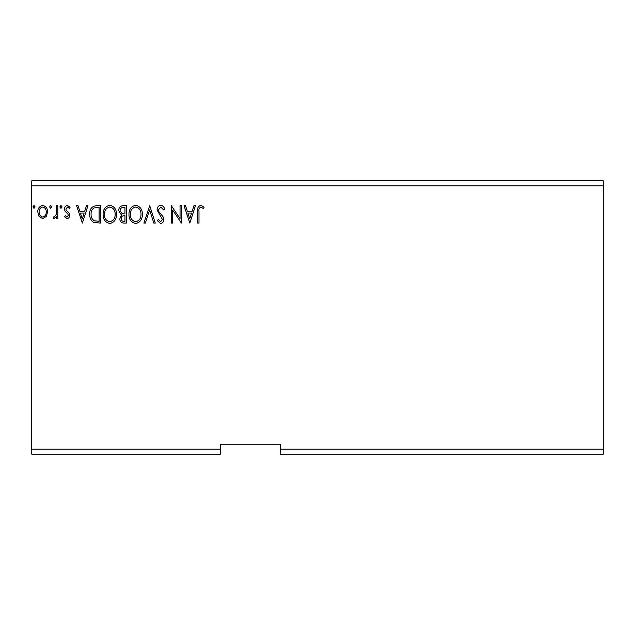<?xml version="1.0" encoding="UTF-8"?>
<svg xmlns="http://www.w3.org/2000/svg" width="635" height="635" viewBox="0 0 635 635"><rect width="100%" height="100%" fill="white"/><g stroke="black" fill="none" stroke-linecap="round" stroke-linejoin="round"><path stroke-width="0.95" d="M603.25 454.16L280.226 454.16L280.226 449.191L603.25 449.191L603.25 454.16M280.226 449.191L280.226 444.222L220.591 444.222L220.591 454.16L31.75 454.16L31.75 185.809L603.25 185.809L603.25 449.191M603.25 185.809L603.25 180.84L31.75 180.84L31.75 185.809M51.816 206.915L50.705 208.359L49.586 206.915L50.705 205.462L51.816 206.915M62.079 206.915L60.96 208.359L59.849 206.915L60.96 205.462L62.079 206.915M82.367 223.076L76.573 205.684L78.026 205.684L79.812 211.257L84.701 211.257L86.487 205.684L87.947 205.684L82.367 223.076M116.491 214.305C116.586 219.266 114.379 222.337 109.879 223.528C105.275 222.448 103.021 219.408 103.108 214.392C103.021 209.423 105.243 206.367 109.776 205.24C114.316 206.327 116.546 209.352 116.491 214.305M189.849 223.076L184.055 205.684L185.507 205.684L187.301 211.257L192.183 211.257L193.969 205.684L195.429 205.684L189.849 223.076M160.742 205.24C162.766 205.645 164.076 206.915 164.655 209.042L163.568 209.923L160.845 207.026L158.409 209.971L158.845 211.677L163.076 216.821L163.759 219.464C163.782 221.718 162.75 223.076 160.655 223.528L157.297 220.583L158.337 219.512L160.671 221.742L162.425 219.535L157.075 209.947C157.099 207.335 158.321 205.764 160.742 205.24M142.351 214.305C142.454 219.266 140.248 222.337 135.747 223.528C131.143 222.448 128.889 219.408 128.976 214.392C128.889 209.423 131.112 206.367 135.644 205.24C140.176 206.327 142.415 209.352 142.351 214.305M35.092 206.915L33.98 208.359L32.861 206.915L33.98 205.462L35.092 206.915M220.591 449.191L31.75 449.191M126.301 205.684L126.301 223.076L123.841 223.076C121.19 222.948 119.856 221.512 119.832 218.765L121.46 215.067L118.721 210.622C118.737 207.748 120.102 206.105 122.825 205.684L126.301 205.684M149.717 205.684L155.289 223.076L153.829 223.076L149.598 209.883L145.375 223.076L143.915 223.076L149.717 205.684M198.993 211.511L198.993 223.076L197.66 223.076L197.66 211.336C197.12 208.177 198.183 206.145 200.835 205.24L204.121 207.248L203.446 208.582L200.85 207.026C199.207 207.883 198.588 209.375 198.993 211.511M180.038 205.684L181.38 205.684L181.38 223.076L172.68 210.106L172.68 223.076L171.347 223.076L171.347 205.684L180.038 218.623L180.038 205.684M96.393 205.684L100.433 205.684L100.433 223.076L93.655 222.448C90.837 220.496 89.527 217.726 89.725 214.162C89.527 209.145 91.75 206.319 96.393 205.684M67.112 218.615L64.532 216.813L65.318 215.717L67.032 217.059L68.318 215.344L68.001 214.193L64.968 211.098L64.532 209.137C64.516 207.089 65.461 205.867 67.35 205.462L70.104 207.185L69.342 208.359L67.501 207.026L65.865 209.066L66.183 210.28L69.231 213.328L69.659 215.281C69.691 217.146 68.842 218.257 67.112 218.615M57.841 205.684L57.841 218.392L56.499 218.392L56.499 216.527L54.173 218.615L53.157 218.186L53.792 216.829L54.396 217.059L56.293 214.32L56.499 205.684L57.841 205.684M46.284 216.511L42.672 218.615L39.068 216.527L37.775 212.003C37.735 208.399 39.37 206.216 42.672 205.462C45.982 206.216 47.617 208.399 47.585 212.003L46.284 216.511M123.571 221.297L124.96 221.297L124.96 215.717L124.277 215.717C122.277 215.709 121.237 216.71 121.174 218.734C121.174 220.369 121.976 221.218 123.571 221.297M124.285 213.939L124.96 213.939L124.96 207.47L123.428 207.47C121.309 207.439 120.182 208.486 120.055 210.622L122.158 213.733L124.285 213.939M130.31 214.392C130.246 218.369 132.04 220.821 135.692 221.742C139.319 220.774 141.097 218.305 141.018 214.312C141.081 210.352 139.303 207.923 135.692 207.026C132.016 207.923 130.231 210.376 130.31 214.392M187.873 213.042L189.746 218.884L191.611 213.042L187.873 213.042M104.45 214.392C104.378 218.369 106.172 220.821 109.823 221.742C113.459 220.774 115.229 218.305 115.149 214.312C115.213 210.352 113.435 207.923 109.823 207.026C106.156 207.923 104.362 210.376 104.45 214.392M99.092 221.297L99.092 207.47L94.075 207.915C91.9 209.359 90.9 211.447 91.067 214.162C90.892 217.091 91.996 219.305 94.369 220.805L99.092 221.297M80.383 213.042L82.264 218.884L84.13 213.042L80.383 213.042M39.108 211.995C39.053 214.694 40.243 216.376 42.68 217.059C45.117 216.384 46.299 214.694 46.244 211.995C46.307 209.304 45.117 207.645 42.68 207.026C40.235 207.645 39.053 209.304 39.108 211.995"/></g></svg>

